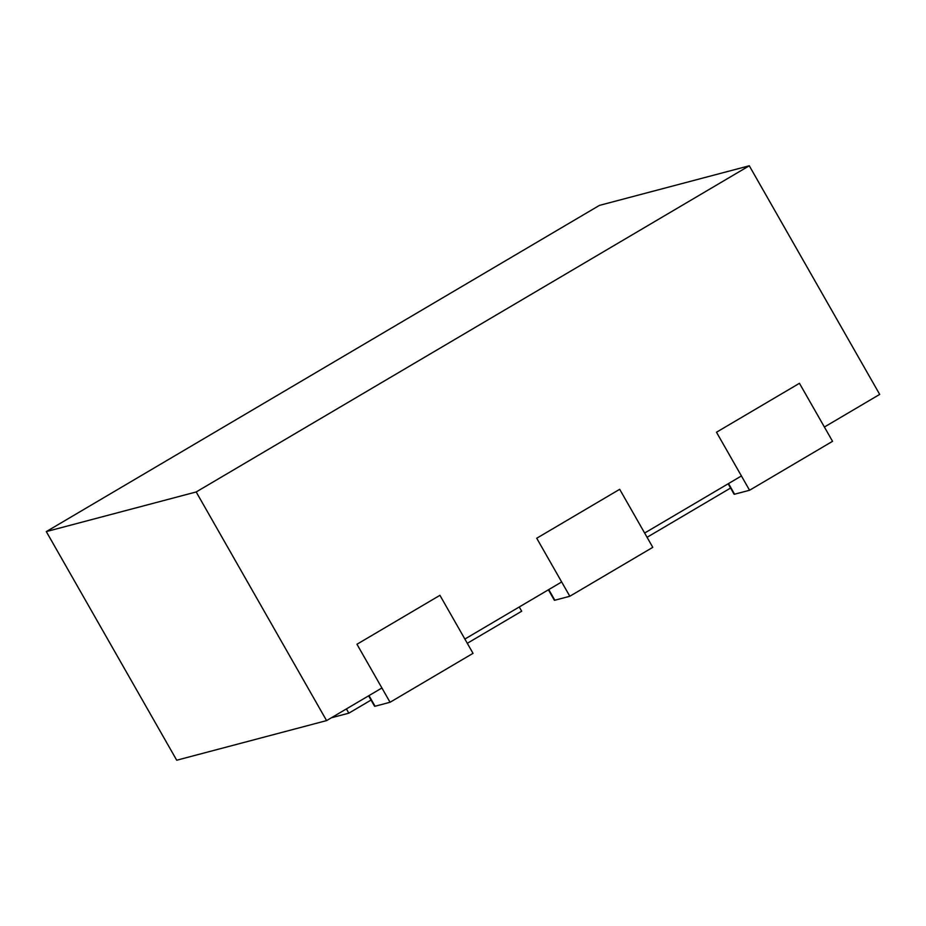 <?xml version="1.0" encoding="UTF-8"?>
<svg xmlns="http://www.w3.org/2000/svg" width="926" height="926" viewBox="0 0 926 926"><rect width="100%" height="100%" fill="white"/><g stroke="black" fill="none" stroke-linecap="round" stroke-linejoin="round"><path stroke-width="1.39" d="M326.589 720.602L196.185 491.961L749.284 165.777L599.411 205.398L46.3 531.593L176.716 760.223L326.589 720.602L381.906 687.983L356.961 644.253L439.931 595.325L473.024 653.339L390.054 702.267L375.065 706.237L368.999 695.588M390.054 702.267L356.961 644.253L439.931 595.325L464.875 639.056L561.665 581.968L536.721 538.237L619.691 489.31L652.784 547.335L569.814 596.263L554.824 600.222L548.759 589.584M569.814 596.263L536.721 538.237L619.691 489.31L644.635 533.04L741.425 475.952L716.481 432.234L799.451 383.306L832.543 441.32L749.574 490.248L734.584 494.206L728.519 483.569M749.574 490.248L716.481 432.234L799.451 383.306L824.395 427.025L879.7 394.407L749.284 165.777M46.3 531.593L196.185 491.961M728.149 483.789L734.098 494.218A16.483 1.019 -29.7 0 0 734.584 494.206M548.389 589.804L554.338 600.233A16.483 1.019 -29.7 0 0 554.824 600.222M368.629 695.808L374.579 706.249A16.483 1.019 -29.7 0 0 375.065 706.237M647.054 537.3L730.568 488.048M346.405 708.911L348.836 713.17L371.048 700.068M331.358 717.789L348.836 713.17M519.255 606.981L521.685 611.229L467.294 643.304"/></g></svg>
